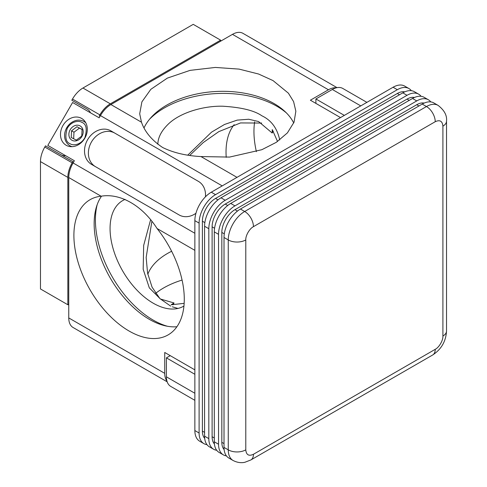 <?xml version="1.0" encoding="UTF-8"?>
<svg xmlns="http://www.w3.org/2000/svg" width="487" height="487" viewBox="0 0 487 487"><rect width="100%" height="100%" fill="white"/><g stroke="black" fill="none" stroke-linecap="round" stroke-linejoin="round"><path stroke-width="0.73" d="M40.47 161.599L67.845 177.402A20.911 12.072 -60 0 1 72.179 162.835L44.798 147.025A20.911 12.072 120 0 0 40.47 161.599L40.47 288.949L67.845 304.759L68.758 304.235M44.798 147.025L45.48 145.844L72.861 161.654L72.179 162.835M65.69 155.724A20.917 12.078 -60 0 1 61.015 154.811M220.617 41.206L220.617 40.159L193.236 24.35L82.948 88.025A20.911 12.072 120 0 0 72.49 99.062L71.808 100.243L87.295 109.185A20.917 12.078 -60 0 1 90.472 112.801M221.524 40.683L220.617 40.786M68.393 304.442L68.758 305.282M67.845 177.402L67.845 304.759M73.604 162.08L72.861 161.654M72.49 99.062L99.872 114.865A20.911 12.072 -60 0 1 110.324 103.834L82.948 88.025M220.617 40.159L110.324 103.834M256.399 151.67A78.054 45.066 60 0 1 254.634 121.866M155.621 293.363A78.054 45.066 180 0 1 182.077 280.062M99.872 114.865L99.19 116.052M366.894 102.361L342.769 88.439A20.911 12.072 120 0 0 332.317 89.474L315.893 98.958L315.893 103.384M177.944 308.441L172.295 306.786M170.681 306.116L159.876 298.574L152.078 287.184L147.567 273.049L146.161 257.44L151.786 221.841M189.912 155.231L203.237 142.563L218.797 131.636L240.511 122.937L261.677 123.053M170.243 355.656L166.408 357.866L166.408 376.835A20.911 12.072 120 0 0 170.736 386.404L194.861 400.332M315.893 98.958L344.339 115.382M234.192 124.654A72.636 41.937 -120 0 0 226.224 157.331M171.631 251.268A72.636 41.937 0 0 0 147.811 274.266M166.408 357.866L194.861 374.29M167.175 381.82L73.087 327.501A20.911 12.072 -60 0 1 68.758 317.926L68.758 177.542A20.911 12.072 -60 0 1 73.087 162.968L74.377 160.74L62.519 153.892A20.911 12.072 120 0 0 62.567 153.916M236.999 177.353L200.985 156.564L229.541 157.082L261.842 149.704L276.275 142.344L287.403 132.89L294.045 122.17L295.853 111.231L293.594 101.613L288.389 93.175L273.043 80.599L258.597 74.03L239.105 69.111L215.364 67.437L190.076 70.365L167.351 78.109L150.818 89.34L141.894 101.874L139.696 113.781L141.467 122.2L110.896 104.553A20.911 12.072 -60 0 0 100.444 115.589L99.153 117.817L72.6 102.489L47.817 145.406L62.519 153.892M110.896 104.553L232.476 34.358A20.911 12.072 -60 0 1 242.928 33.323L337.016 87.642M273.268 131.204A10.842 8.851 -60 0 0 272.665 132.154L272.172 133.012L258.567 121.537L248.735 119.248L237.181 120.119L224.507 124.471L211.516 132.166L187.927 154.969M150.477 220.221L143.671 245.418L143.178 269.287L149.32 287.872L160.406 299.006L174.042 302.975L173.549 303.833A10.842 8.851 -60 0 0 173.025 304.832M232.476 34.358L328.451 89.772A20.911 12.072 -60 0 1 336.2 87.83M328.451 89.772L310.383 100.2L340.51 117.592M200.985 156.564C186.18 155.785 173.409 152.772 162.664 147.512C151.914 140.353 144.846 131.916 141.467 122.2M68.758 177.542L101.095 196.212C120.313 192.876 142.6 205.733 157.076 228.531L194.861 250.348M194.861 369.864L164.734 352.472L164.734 373.34L68.758 317.926M101.095 196.212A78.054 45.066 -120 0 0 90.058 199.7A78.054 45.066 -120 0 0 78.097 262.25A78.054 45.066 -120 0 0 129.085 331.032A78.054 45.066 -120 0 0 168.112 334.898A78.054 45.066 -120 0 0 157.076 228.531M166.925 381.023A20.911 12.072 -60 0 1 164.734 373.34M277.535 141.498L272.27 129.579L272.172 133.012M157.843 144.292C157.952 137.364 161.581 130.498 168.727 123.692C181.176 111.961 204.887 105.655 223.009 106.233C241.406 107.365 254.372 110.561 261.909 115.815C271.302 120.252 277.237 128.288 279.715 139.927M174.042 302.975L171.12 304.777L184.153 303.358M183.94 306.037A60.972 35.204 60 0 1 183.666 306.195A60.972 35.204 60 0 1 153.18 303.176A60.972 35.204 60 0 1 113.343 249.447A60.972 35.204 60 0 1 122.694 200.589A60.972 35.204 60 0 1 125.092 199.402M293.728 122.974A78.054 47.361 -2.7 0 0 274.114 103.597A78.054 47.361 -2.7 0 0 144.049 127.831M195.932 213.288A19.358 15.809 120 0 1 179.088 214.931L91.599 164.423A19.358 15.809 120 0 1 87.587 139.751A19.358 15.809 120 0 1 110.957 130.893L198.446 181.401A19.358 15.809 120 0 1 205.441 196.815M66.153 145.26L66.153 145.26A15.487 12.644 120 0 1 62.951 125.524A15.487 12.644 120 0 1 81.646 118.438A15.487 12.644 120 0 1 84.848 138.174A15.487 12.644 120 0 1 66.153 145.26M101.527 196.17A78.054 45.066 -120 0 0 149.345 319.338A78.054 45.066 -120 0 0 176.903 326.734M286.386 112.905A81.694 49.571 -2.7 0 0 276.884 106.263A81.694 49.571 -2.7 0 0 149.497 119.285M97.193 204.637A81.694 47.166 -120 0 0 167.406 326.253M198.477 181.42L114.829 133.128A19.358 15.809 -60 0 0 91.471 141.967A19.358 15.809 -60 0 0 95.434 166.639M442.902 325.925L442.902 126.133A12.388 7.153 0 0 0 446.53 121.074C447.139 115.443 444.327 110.208 438.087 105.381L433.844 102.927A23.23 13.411 120 0 0 422.229 104.078L426.472 106.531A12.388 7.153 60 0 1 435.232 121.707C439.852 119.571 442.409 121.044 442.902 126.133L442.902 336.042C443.182 340.328 439.14 347.377 435.232 349.319L253.447 454.274C248.833 456.41 246.276 454.931 245.783 449.848L245.783 239.939C245.497 235.653 249.539 228.604 253.447 226.656L435.232 121.707M438.087 105.381A23.23 13.411 120 0 0 426.472 106.531L244.687 211.486L240.444 209.033L422.229 104.078M240.444 209.033A23.23 13.411 120 0 0 224.014 237.486L228.257 239.939A12.388 7.153 0 0 0 245.783 239.939M253.447 226.656A12.388 7.153 60 0 0 244.687 211.486A23.23 13.411 120 0 0 228.257 239.939L228.257 449.848L224.014 447.401L224.014 237.486M224.014 447.401A23.23 13.411 120 0 0 228.829 458.03L233.072 460.483C239.105 463.581 243.597 462.571 244.912 462.266L250.878 459.947A12.388 7.153 -120 0 0 253.447 454.274M237.437 211.09L234.965 209.666L416.756 104.711L418.948 105.977M234.965 209.666A18.585 10.732 120 0 0 221.828 232.427L224.294 233.851M224.014 443.602L221.828 442.342L221.828 232.427M221.828 442.342A18.585 10.732 120 0 0 224.136 449.598M424.195 103.086A18.585 10.732 120 0 0 416.756 104.711M226.418 455.887A23.23 13.411 -60 0 1 223.35 454.87A23.23 13.411 -60 0 1 218.541 444.235L218.541 234.326A23.23 13.411 -60 0 1 234.965 205.873L416.756 100.919A23.23 13.411 -60 0 1 428.371 99.768A23.23 13.411 -60 0 1 430.782 101.917M234.965 205.873L230.722 203.426L412.513 98.471L416.756 100.919M230.722 203.426A23.23 13.411 120 0 0 214.298 231.873L218.541 234.326M218.541 444.235L214.298 441.788L214.298 231.873M214.298 441.788A23.23 13.411 120 0 0 219.107 452.423L223.35 454.87M428.371 99.768L424.128 97.321A23.23 13.411 120 0 0 412.513 98.471M227.715 205.477L225.25 204.053L407.035 99.098L409.226 100.365M225.25 204.053A18.585 10.732 120 0 0 212.107 226.814L214.572 228.245M214.298 437.996L212.107 436.729L212.107 226.814M212.107 436.729A18.585 10.732 120 0 0 214.414 443.986M414.474 97.473A18.585 10.732 120 0 0 407.035 99.098M216.697 450.274A23.23 13.411 -60 0 1 213.635 449.257A23.23 13.411 -60 0 1 208.82 438.623L208.82 228.713A23.23 13.411 -60 0 1 225.25 200.26L407.035 95.306A23.23 13.411 -60 0 1 418.65 94.155A23.23 13.411 -60 0 1 421.06 96.304M225.25 200.26L221.007 197.813L402.792 92.859L407.035 95.306M221.007 197.813A23.23 13.411 120 0 0 204.577 226.266L208.82 228.713M208.82 438.623L204.577 436.175L204.577 226.266M204.577 436.175A23.23 13.411 120 0 0 209.392 446.81L213.635 449.257M418.65 94.155L414.407 91.708A23.23 13.411 120 0 0 402.792 92.859M217.999 199.871L215.528 198.446L397.319 93.492L399.504 94.752M215.528 198.446A18.585 10.732 120 0 0 202.385 221.208L204.857 222.632M204.577 432.383L202.385 431.117L202.385 221.208M202.385 431.117A18.585 10.732 120 0 0 204.698 438.373M404.758 91.86A18.585 10.732 120 0 0 397.319 93.492M206.981 444.661A23.23 13.411 -60 0 1 203.913 443.651A23.23 13.411 -60 0 1 199.104 433.016L199.104 223.101A23.23 13.411 -60 0 1 215.528 194.648L397.319 89.699A23.23 13.411 -60 0 1 408.934 88.549A23.23 13.411 -60 0 1 411.345 90.692M215.528 194.648L211.285 192.201L393.076 87.246L397.319 89.699M211.285 192.201A23.23 13.411 120 0 0 194.861 220.654L199.104 223.101M199.104 433.016L194.861 430.563L194.861 220.654M194.861 430.563A23.23 13.411 120 0 0 199.67 441.198L203.913 443.651M408.934 88.549L404.691 86.096A23.23 13.411 120 0 0 393.076 87.246M79.941 125.81A8.261 6.745 120 0 1 79.271 139.404A8.261 6.745 120 0 1 68.892 134.041A8.261 6.745 120 0 1 79.941 125.81M80.002 128.337L76.976 126.742L71.54 130.796L71.212 137.486L76.319 140.128L81.755 136.08L82.084 129.384L80.002 128.337M82.114 129.548L76.976 126.742M71.54 130.796L73.975 132.202L73.653 138.777M79.418 128.154L73.975 132.202M332.317 89.474L360.77 105.898M194.861 393.259L166.408 376.835M100.444 115.589L222.218 185.888M194.861 233.273L73.087 162.968M173.055 303.547L173.549 303.833M272.172 131.874L272.665 132.154M233.072 460.483A23.23 13.411 120 0 1 228.257 449.848A12.388 7.153 0 0 0 245.783 449.848M250.878 459.947L432.669 354.993A12.388 7.153 -120 0 0 435.232 349.319M432.669 354.993C441.325 349.319 445.946 341.314 446.53 330.983A12.388 7.153 180 0 1 442.902 336.042M72.094 146.666A14.026 11.451 120 0 1 70.317 145.966A14.026 11.451 120 0 1 69.939 145.759L71.534 146.678M69.939 145.759C65.788 143.068 64.059 138.911 64.753 133.28C65.459 129.305 67.334 125.999 70.396 123.357C74.961 119.814 79.484 119.187 83.965 121.47A14.026 11.451 120 0 1 85.828 122.882M70.268 143.823C65.757 142.271 64.734 137.17 67.188 128.507C71.577 120.618 79.448 120.575 81.804 122.34C86.315 123.893 87.343 129 84.884 137.663C80.495 145.546 72.624 145.595 70.268 143.823M446.53 330.983L446.53 121.074M83.965 121.47L85.56 122.389"/></g></svg>
